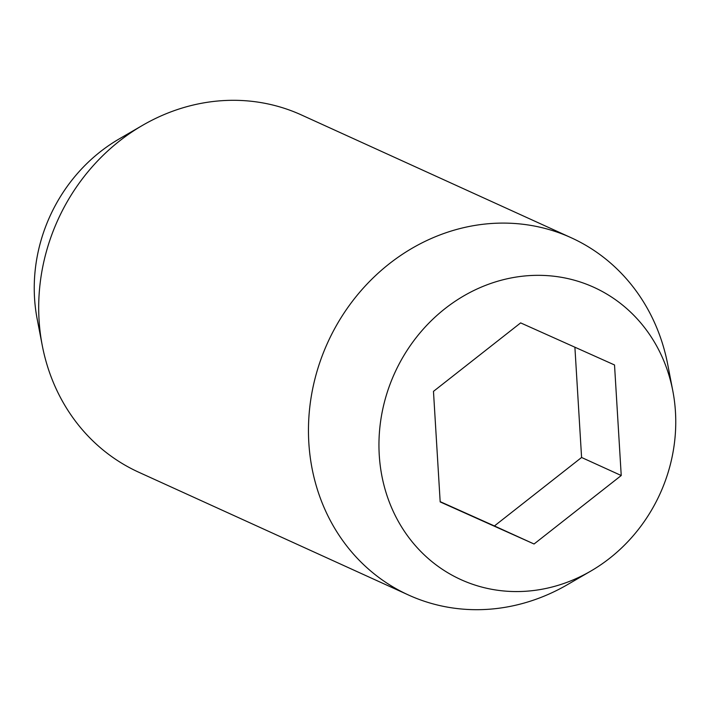 <?xml version="1.0" encoding="UTF-8"?>
<svg xmlns="http://www.w3.org/2000/svg" width="710" height="710" viewBox="0 0 710 710"><rect width="100%" height="100%" fill="white"/><g stroke="black" fill="none" stroke-linecap="round" stroke-linejoin="round"><path stroke-width="1.06" d="M590.88 571.035L567.538 584.596A196.288 178.183 -65.5 0 1 409.421 595.433A196.288 178.183 -65.5 0 1 408.57 595.042A196.288 178.183 -65.5 0 1 327.283 343.516A196.288 178.183 -65.5 0 1 570.352 237.353A196.288 178.183 -65.5 0 1 571.195 237.743A196.288 178.183 -65.5 0 1 667.728 364.478L672.832 390.979A160.566 145.754 114.5 0 0 546.629 275.586A160.566 145.754 114.5 0 0 394.343 373.833A160.566 145.754 114.5 0 0 421.518 552.211A160.566 145.754 114.5 0 0 590.88 571.035A160.566 145.754 114.5 0 0 660.362 493.059A160.566 145.754 114.5 0 0 672.832 390.979M571.195 237.743L301.43 114.958A196.288 178.183 114.5 0 0 300.578 114.567A196.288 178.183 114.5 0 0 142.462 125.404A196.288 178.183 114.5 0 0 57.51 220.73A196.288 178.183 114.5 0 0 42.272 345.522A196.288 178.183 114.5 0 0 138.805 472.256L408.57 595.042M42.272 345.522L37.169 319.021A160.566 145.754 -65.5 0 1 49.638 216.94A160.566 145.754 -65.5 0 1 119.12 138.965L142.462 125.404M440.182 501.926L433.473 391.37L520.643 322.89L614.523 364.967L621.232 475.522L534.062 544.002L440.182 501.926M440.164 501.642L494.417 525.959L581.588 457.48L574.896 347.208M534.062 544.002L494.417 525.959M621.232 475.522L581.588 457.48"/></g></svg>
